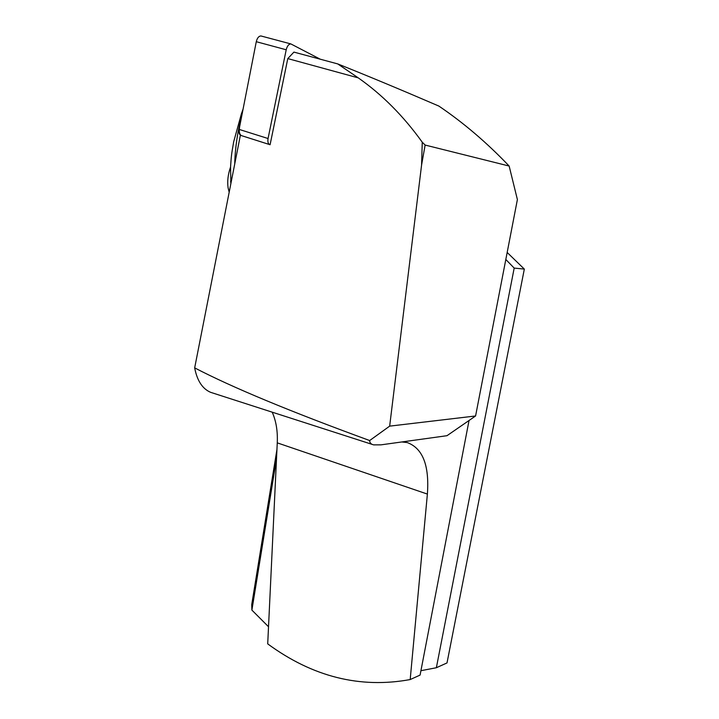 <?xml version="1.0" encoding="UTF-8"?>
<svg xmlns="http://www.w3.org/2000/svg" width="719" height="719" viewBox="0 0 719 719"><rect width="100%" height="100%" fill="white"/><g stroke="black" fill="none" stroke-linecap="round" stroke-linejoin="round"><path stroke-width="1.08" d="M507.174 252.468L524.331 269.086L447.011 662.927L436.361 667.735L514.184 268.088L505.816 259.487M514.184 268.088L524.331 269.086M372.181 444.396L210.568 392.304C202.425 388.799 197.123 380.657 194.669 367.876L240.371 135.28L270.092 144.735L287.789 58.59L293.918 52.101L337.714 63.91L358.287 77.886L287.789 58.59M425.136 145.058L421.577 165.064L422.251 142.209L425.136 145.058L509.151 166.044C486.862 142.668 463.422 122.679 438.842 106.061C401.418 89.938 367.715 75.89 337.714 63.91M421.577 165.064L389.662 426.133L369.665 440.54C290.449 411.601 232.12 387.379 194.669 367.876M358.287 77.886C382.22 94.656 403.539 116.101 422.251 142.209M272.213 412.194C276.105 420.921 277.795 431.148 277.264 442.859L267.711 643.882C312.639 676.849 360.129 688.739 410.19 679.554L420.085 675.087L469.04 420.498M369.665 440.54C369.683 442.841 371.013 444.279 373.655 444.872L381.007 444.845L446.984 435.696L475.583 415.977L517.392 199.567L509.151 166.044M389.662 426.133L475.583 415.977M268.529 626.752L251.893 610.107L251.722 604.679L276.959 449.402M420.93 670.692L436.361 667.735M251.893 610.107L276.509 458.749M402.083 441.996L407.26 442.571C422.754 448.27 429.459 465.445 427.383 494.079L410.19 679.554M234.727 164.013C235.095 144.375 239.427 123.488 241.512 117.107M243.094 109.027L241.395 113.872L241.845 115.417M230.637 180.999L230.853 183.246M229.181 192.243L228.112 187.893C227.159 181.386 227.977 174.438 230.547 167.06M320.297 59.219L290.827 43.913C288.705 44.111 287.16 46.061 286.207 49.773L268.052 138.524C267.54 141.733 268.088 143.764 269.706 144.6L270.092 144.735M286.207 49.773L256.279 41.702L241.305 118.168C240.146 124.773 237.432 132.835 241.278 135.567L240.883 135.433C239.22 134.579 238.627 132.566 239.103 129.393L256.279 41.702C257.195 38.044 258.732 36.121 260.907 35.95L261.599 36.139M427.383 494.079L277.264 442.859M269.706 144.6L240.883 135.433M239.103 129.393L268.052 138.524M230.907 183.417L230.547 167.078C231.392 155.637 231.141 156.248 233.693 141.769L241.395 113.872M290.827 43.913L260.907 35.95"/></g></svg>
